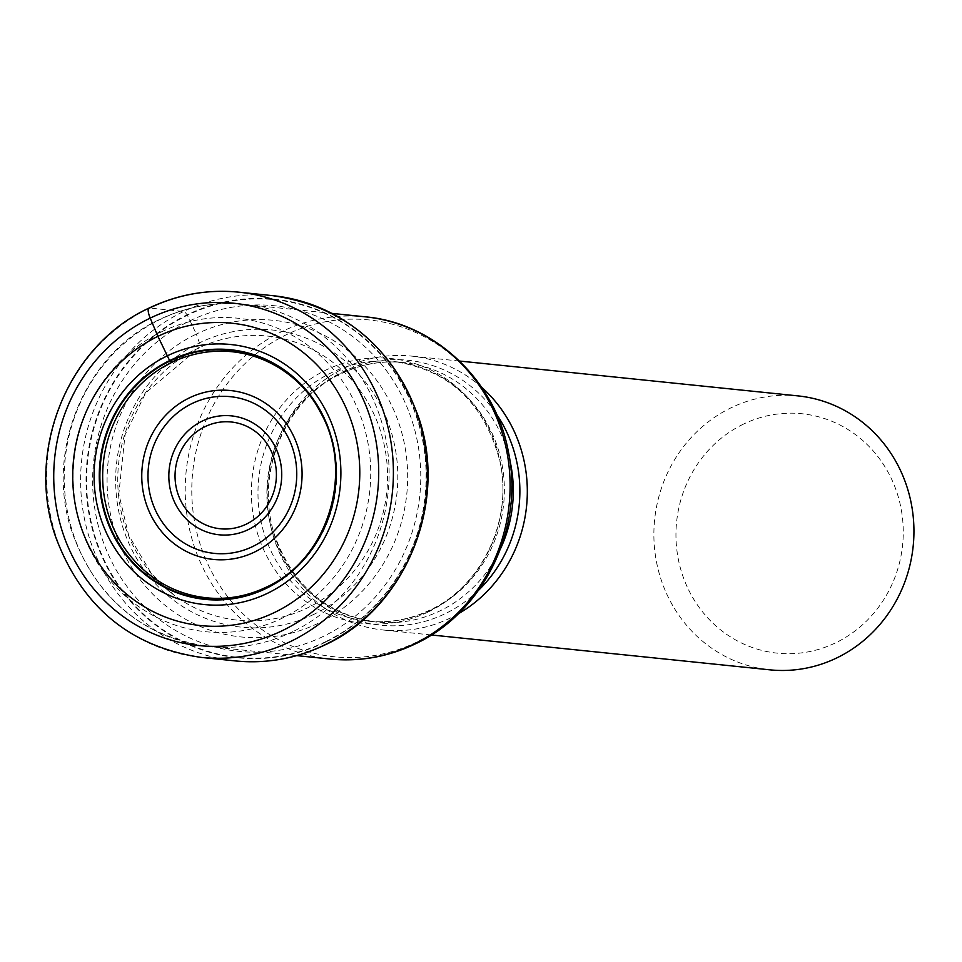 <?xml version="1.0" encoding="UTF-8"?>
<svg xmlns="http://www.w3.org/2000/svg" width="962" height="962" viewBox="0 0 962 962"><rect width="100%" height="100%" fill="white"/><g stroke="black" fill="none" stroke-linecap="round" stroke-linejoin="round"><path stroke-width="0.72" stroke-dasharray="4.81 3.61" d="M325.336 641.834A179.774 169.673 -84.1 0 0 411.483 403.607A179.774 169.673 -84.1 0 0 187.374 315.235A179.774 169.673 -84.1 0 0 101.226 553.463A179.774 169.673 -84.1 0 0 325.336 641.834M201.214 657.407A183.586 173.268 95.9 0 1 48.725 505.218A183.586 173.268 95.9 0 1 149.579 308.032L183.55 311.532A8.67 2.477 -115.8 0 1 187.085 314.815L187.374 315.235A396.969 113.396 -115.8 0 1 190.043 320.755L196.32 334.079A159.139 150.192 95.9 0 0 120.046 544.973A159.139 150.192 95.9 0 0 318.446 623.196A159.139 150.192 -84.1 0 0 394.709 412.301A159.139 150.192 -84.1 0 0 196.32 334.079L199.411 342.869L197.835 348.4C164.839 364.995 176.96 359.896 172.162 362.157A123.954 116.991 95.9 0 0 172.006 362.241M458.213 613.852A137.686 129.942 95.9 0 1 450.12 618.121A137.686 129.942 95.9 0 1 383.189 630.014A137.686 129.942 95.9 0 1 268.819 515.872A137.686 129.942 95.9 0 1 344.468 367.977A137.686 129.942 95.9 0 1 411.399 356.084A137.686 129.942 95.9 0 1 481.553 387.193M798.015 395.899A137.686 129.942 -84.1 0 0 731.084 407.792A137.686 129.942 -84.1 0 0 665.091 590.247A137.686 129.942 -84.1 0 0 769.804 669.829M743.434 424.134A120.334 113.576 -84.1 0 0 685.762 583.609A120.334 113.576 -84.1 0 0 835.786 642.76A120.334 113.576 -84.1 0 0 893.457 483.297A120.334 113.576 -84.1 0 0 743.434 424.134M272.799 295.671A183.586 173.268 -84.1 0 0 183.55 311.532A183.586 173.268 -84.1 0 0 82.684 508.718A183.586 173.268 -84.1 0 0 235.185 660.906M325.397 642.219A180.219 170.094 95.9 0 1 100.721 553.631A180.219 170.094 95.9 0 1 187.085 314.815A180.219 170.094 95.9 0 1 411.76 403.403A180.219 170.094 95.9 0 1 325.397 642.219M323.364 636.375A173.737 163.973 95.9 0 1 106.782 550.973A173.737 163.973 95.9 0 1 190.043 320.755A173.737 163.973 -84.1 0 1 406.625 406.156A173.737 163.973 -84.1 0 1 323.364 636.375M314.045 614.273A149.387 140.993 95.9 0 1 127.814 540.836A149.387 140.993 95.9 0 1 199.411 342.869A149.387 140.993 -84.1 0 1 385.642 416.305A149.387 140.993 -84.1 0 1 314.045 614.273M172.162 362.157A123.954 116.991 -84.1 0 1 326.695 423.088A123.954 116.991 -84.1 0 1 267.292 587.361A123.954 116.991 95.9 0 1 140.272 566.726L150.854 576.43L173.869 595.009A142.845 134.812 95.9 0 0 307.455 607.9A142.845 134.812 -84.1 0 0 376.25 419.396A142.845 134.812 -84.1 0 0 199.338 347.679A142.845 134.812 -84.1 0 0 197.835 348.4A142.845 134.812 95.9 0 0 118.458 465.199A142.845 134.812 95.9 0 0 173.869 595.009L151.599 573.893L128.643 535.209L118.819 493.939L125.06 434.752L145.743 392.821L199.338 347.679L194.589 349.94C173.425 360.425 172.631 361.508 164.382 366.233L160.69 368.53M365.283 316.823A172.018 162.35 -84.1 0 0 281.662 331.686A172.018 162.35 -84.1 0 0 281.445 331.782A172.018 162.35 -84.1 0 0 187.169 516.57A172.018 162.35 -84.1 0 0 330.038 659.042M292.688 631.733A172.018 162.35 95.9 0 1 209.055 646.584A172.018 162.35 95.9 0 1 66.186 504.1A172.018 162.35 95.9 0 1 160.486 319.312A172.018 162.35 95.9 0 1 160.678 319.216A172.018 162.35 95.9 0 1 244.3 304.365A172.018 162.35 95.9 0 1 387.169 446.849A172.018 162.35 95.9 0 1 292.869 631.637A172.018 162.35 95.9 0 1 292.688 631.733M416.847 642.039A169.312 159.788 95.9 0 1 416.642 642.147A169.312 159.788 95.9 0 1 205.615 559.03A169.312 159.788 95.9 0 1 286.508 334.656A169.312 159.788 95.9 0 1 286.712 334.56A169.312 159.788 95.9 0 1 497.739 417.676A169.312 159.788 95.9 0 1 416.847 642.039M428.258 611.94A133.165 125.685 -84.1 0 0 492.111 435.558A133.165 125.685 -84.1 0 0 326.226 369.925A133.165 125.685 -84.1 0 0 326.058 370.009A133.165 125.685 -84.1 0 0 262.205 546.392A133.165 125.685 -84.1 0 0 428.09 612.024A133.165 125.685 -84.1 0 0 428.258 611.94M431.241 609.896A130.459 123.124 95.9 0 1 431.072 609.968A130.459 123.124 95.9 0 1 367.809 621.163A130.459 123.124 95.9 0 1 259.451 513.011A130.459 123.124 95.9 0 1 331.12 372.883A130.459 123.124 95.9 0 1 331.289 372.799A130.459 123.124 95.9 0 1 394.54 361.616A130.459 123.124 95.9 0 1 502.91 469.757A130.459 123.124 95.9 0 1 431.241 609.896M509.776 459.884A130.459 123.124 -84.1 0 0 403.451 362.53A130.459 123.124 -84.1 0 0 340.223 373.713A130.459 123.124 -84.1 0 0 340.031 373.797A130.459 123.124 -84.1 0 0 268.362 513.936A130.459 123.124 -84.1 0 0 376.731 622.077A130.459 123.124 -84.1 0 0 439.959 610.906A130.459 123.124 -84.1 0 0 440.151 610.81A130.459 123.124 -84.1 0 0 500.661 548.436M478.499 590.331A133.165 125.685 95.9 0 1 445.202 613.684A133.165 125.685 95.9 0 1 445.009 613.78A133.165 125.685 95.9 0 1 279.148 548.124A133.165 125.685 95.9 0 1 343.013 371.753A133.165 125.685 95.9 0 1 343.206 371.657A133.165 125.685 95.9 0 1 496.632 414.357M161.472 331.866A157.564 148.701 95.9 0 1 357.888 409.307A157.564 148.701 95.9 0 1 282.383 618.109A157.564 148.701 95.9 0 1 85.955 540.656A157.564 148.701 95.9 0 1 161.472 331.866M296.741 655.615L209.055 646.584C141.318 636.471 95.478 597.883 71.549 530.808C44.661 450.625 85.077 353.511 159.932 319.336C186.856 306.481 214.983 301.491 244.3 304.365L331.986 313.396M367.809 621.163C389.213 623.28 409.86 619.6 429.749 610.124C481.854 586.375 513.588 519.588 499.699 460.437C484.126 402.994 449.074 370.057 394.54 361.616L403.451 362.53C382.046 360.413 361.399 364.093 341.51 373.569C284.704 399.122 253.295 475.793 275.469 537.602C294.204 586.988 327.958 615.151 376.731 622.077L367.809 621.163M431.349 634.968L383.189 630.014M459.559 361.051L411.399 356.084"/><path stroke-width="1.44" d="M172.162 362.157L169.625 360.582A125.469 118.422 -84.1 0 1 326.034 422.258A125.469 118.422 -84.1 0 1 265.909 588.528A125.469 118.422 95.9 0 1 109.488 526.851A125.469 118.422 95.9 0 1 169.625 360.582L157.936 336.339A1149.782 328.439 -115.8 0 1 150.204 318.109A11.568 3.307 -115.8 0 1 149.579 308.032A183.586 173.268 95.9 0 1 238.829 292.171A183.586 173.268 95.9 0 1 391.33 444.36A183.586 173.268 95.9 0 1 290.464 641.546A183.586 173.268 95.9 0 1 201.214 657.407C129.978 646.885 81.361 606.457 55.375 536.123C25.325 450.132 68.41 344.841 148.99 308.117C177.669 294.432 207.612 289.117 238.829 292.171L272.799 295.671C344.155 306.217 392.773 346.813 418.65 417.46C448.376 503.391 405.218 608.369 324.867 644.973C296.236 658.645 266.342 663.948 235.185 660.906A183.586 173.268 -84.1 0 0 324.435 645.045A183.586 173.268 -84.1 0 0 425.288 447.847A183.586 173.268 -84.1 0 0 272.799 295.671M274.579 612.457A151.984 143.446 95.9 0 1 85.101 537.746A151.984 143.446 95.9 0 1 157.936 336.339A151.984 143.446 -84.1 0 1 347.414 411.051A151.984 143.446 -84.1 0 1 274.579 612.457M481.553 387.193A137.686 129.942 95.9 0 1 458.213 613.852M431.349 634.968L769.804 669.829A137.686 129.942 -84.1 0 0 836.748 657.936A137.686 129.942 -84.1 0 0 902.729 475.481A137.686 129.942 -84.1 0 0 798.015 395.899L459.559 361.051M282.239 630.687A172.054 162.386 95.9 0 1 67.749 546.115A172.054 162.386 95.9 0 1 150.204 318.109A172.054 162.386 95.9 0 1 364.694 402.681A172.054 162.386 95.9 0 1 282.239 630.687M160.69 368.53L172.09 362.205C236.568 332.575 297.607 367.123 320.166 411.832C355.158 471.777 328.006 559.716 266.246 587.169C248.028 595.875 229.028 599.494 209.271 598.063C182.912 595.791 159.908 585.341 140.272 566.726A123.954 116.991 95.9 0 1 160.69 368.53A123.954 116.991 95.9 0 1 172.006 362.241M265.885 588.107A124.988 117.965 -84.1 0 0 325.781 422.474A124.988 117.965 -84.1 0 0 169.961 361.039A124.988 117.965 95.9 0 0 110.065 526.671A124.988 117.965 95.9 0 0 265.885 588.107M267.616 593.241A130.688 123.34 -84.1 0 0 330.255 420.057A130.688 123.34 -84.1 0 0 167.328 355.82A130.688 123.34 95.9 0 0 104.702 528.992A130.688 123.34 95.9 0 0 267.616 593.241M365.283 316.823C434.728 322.907 495.262 380.327 508.285 451.25C524.759 527.404 484.163 612.072 415.151 643.963C388.023 656.914 359.656 661.94 330.038 659.042A172.018 162.35 -84.1 0 0 413.66 644.191A172.018 162.35 -84.1 0 0 413.876 644.083A172.018 162.35 -84.1 0 0 508.152 459.295A172.018 162.35 -84.1 0 0 365.283 316.823L331.986 313.396M500.661 548.436A130.459 123.124 -84.1 0 0 509.776 459.884M496.632 414.357A133.165 125.685 95.9 0 1 478.499 590.331M189.358 397.883A84.872 80.111 -84.1 0 0 148.677 510.365A84.872 80.111 -84.1 0 0 254.497 552.08A84.872 80.111 -84.1 0 0 295.166 439.61A84.872 80.111 -84.1 0 0 189.358 397.883M252.91 546.428A78.764 74.339 -84.1 0 0 290.271 442.039A78.764 74.339 -84.1 0 0 192.147 403.487A78.764 74.339 -84.1 0 0 191.835 403.631A78.764 74.339 -84.1 0 0 154.473 508.02A78.764 74.339 -84.1 0 0 252.597 546.584A78.764 74.339 -84.1 0 0 252.91 546.428M248.052 529.713A59.776 56.421 95.9 0 1 173.665 500.156A59.776 56.421 95.9 0 1 202.345 421.031A59.776 56.421 95.9 0 1 202.525 420.947A59.776 56.421 95.9 0 1 276.9 450.505A59.776 56.421 95.9 0 1 248.22 529.629A59.776 56.421 95.9 0 1 248.052 529.713M205.291 426.551A53.668 50.649 95.9 0 1 272.078 453.09A53.668 50.649 95.9 0 1 246.32 524.122A53.668 50.649 95.9 0 1 246.164 524.206A53.668 50.649 95.9 0 1 179.377 497.667A53.668 50.649 95.9 0 1 205.134 426.623A53.668 50.649 95.9 0 1 205.291 426.551M235.185 660.906L201.214 657.407M330.038 659.042L296.741 655.615"/></g></svg>

